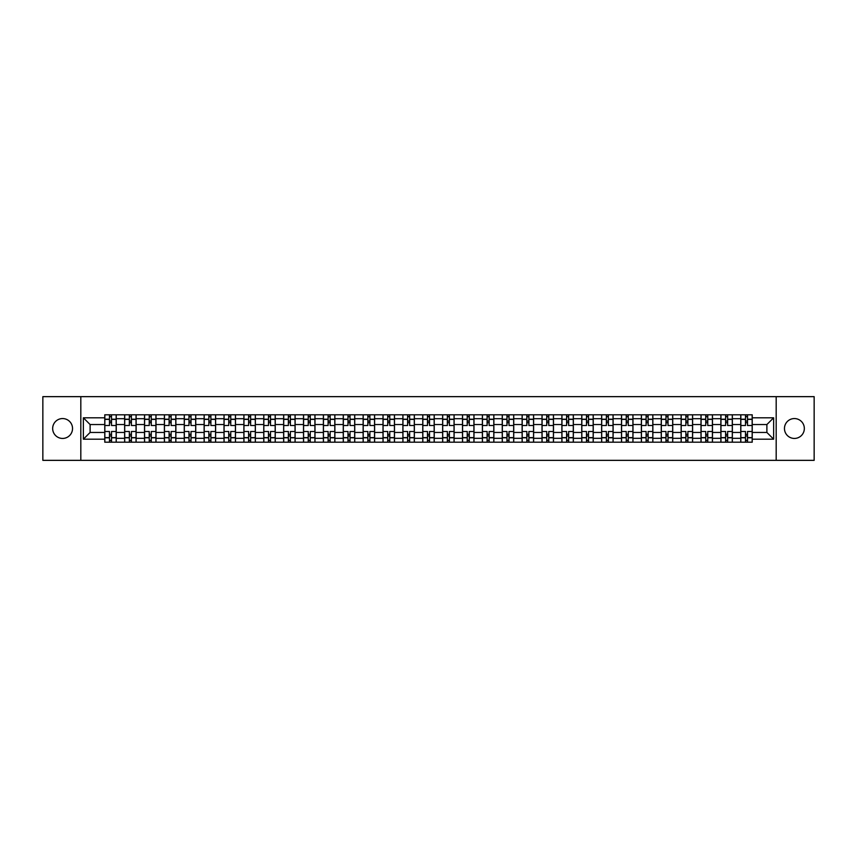 <?xml version="1.0" encoding="UTF-8"?>
<svg xmlns="http://www.w3.org/2000/svg" width="857" height="857" viewBox="0 0 857 857"><rect width="100%" height="100%" fill="white"/><g stroke="black" fill="none" stroke-linecap="round" stroke-linejoin="round"><path stroke-width="1.29" d="M794.407 418.559A9.941 9.941 0 0 0 784.466 428.5A9.941 9.941 0 0 0 794.407 438.441A9.941 9.941 0 0 0 804.337 428.5A9.941 9.941 0 0 0 794.407 418.559M62.593 418.559A9.941 9.941 0 0 0 52.663 428.5A9.941 9.941 0 0 0 62.593 438.441A9.941 9.941 0 0 0 72.534 428.5A9.941 9.941 0 0 0 62.593 418.559M776.185 460.348L814.15 460.348L814.15 396.652L42.85 396.652L42.85 460.348L776.185 460.348L776.185 396.652M124.64 442.191L124.64 418.687L116.231 418.687L116.231 442.191M116.231 418.687L116.231 414.809M124.64 418.687L124.64 414.809M136.113 414.809L136.113 442.191M144.522 442.191L144.522 414.809M155.985 414.809L155.985 442.191M164.394 442.191L164.394 414.809M175.856 414.809L175.856 442.191M184.266 442.191L184.266 414.809M195.739 414.809L195.739 442.191M204.137 442.191L204.137 414.809M215.61 414.809L215.61 442.191M224.02 442.191L224.02 414.809M235.482 414.809L235.482 442.191M243.891 442.191L243.891 414.809M255.354 414.809L255.354 442.191M263.763 442.191L263.763 414.809M275.236 414.809L275.236 442.191M283.646 442.191L283.646 414.809M295.108 414.809L295.108 442.191M303.517 442.191L303.517 414.809M314.98 414.809L314.98 442.191M323.389 442.191L323.389 414.809M334.862 414.809L334.862 442.191M343.271 442.191L343.271 414.809M354.734 414.809L354.734 442.191M363.143 442.191L363.143 414.809M374.605 414.809L374.605 442.191M383.015 442.191L383.015 414.809M394.488 414.809L394.488 442.191M402.897 442.191L402.897 414.809M414.36 414.809L414.36 442.191M422.769 442.191L422.769 414.809M434.231 414.809L434.231 442.191M442.64 442.191L442.64 414.809M454.103 414.809L454.103 442.191M462.512 442.191L462.512 414.809M473.985 414.809L473.985 442.191M482.395 442.191L482.395 414.809M493.857 414.809L493.857 442.191M502.266 442.191L502.266 414.809M513.729 414.809L513.729 442.191M522.138 442.191L522.138 414.809M533.611 414.809L533.611 442.191M542.02 442.191L542.02 414.809M553.483 414.809L553.483 442.191M561.892 442.191L561.892 414.809M573.354 414.809L573.354 442.191M581.764 442.191L581.764 414.809M593.237 414.809L593.237 442.191M601.646 442.191L601.646 414.809M613.109 414.809L613.109 442.191M621.518 442.191L621.518 414.809M632.98 414.809L632.98 442.191M641.39 442.191L641.39 414.809M652.863 414.809L652.863 442.191M661.261 442.191L661.261 414.809M672.734 414.809L672.734 442.191M681.144 442.191L681.144 414.809M692.606 414.809L692.606 442.191M701.015 442.191L701.015 414.809M712.478 414.809L712.478 442.191M720.887 442.191L720.887 414.809M732.36 414.809L732.36 442.191M740.769 442.191L740.769 414.809M740.769 432.453L732.36 432.453M720.887 432.453L712.478 432.453M701.015 432.453L692.606 432.453M681.144 432.453L672.734 432.453M661.261 432.453L652.863 432.453M641.39 432.453L632.98 432.453M621.518 432.453L613.109 432.453M601.646 432.453L593.237 432.453M581.764 432.453L573.354 432.453M561.892 432.453L553.483 432.453M542.02 432.453L533.611 432.453M522.138 432.453L513.729 432.453M502.266 432.453L493.857 432.453M482.395 432.453L473.985 432.453M462.512 432.453L454.103 432.453M442.64 432.453L434.231 432.453M422.769 432.453L414.36 432.453M402.897 432.453L394.488 432.453M383.015 432.453L374.605 432.453M363.143 432.453L354.734 432.453M343.271 432.453L334.862 432.453M323.389 432.453L314.98 432.453M303.517 432.453L295.108 432.453M283.646 432.453L275.236 432.453M263.763 432.453L255.354 432.453M243.891 432.453L235.482 432.453M224.02 432.453L215.61 432.453M204.137 432.453L195.739 432.453M184.266 432.453L175.856 432.453M164.394 432.453L155.985 432.453M144.522 432.453L136.113 432.453M124.64 432.453L116.231 432.453M740.769 424.547L732.36 424.547M720.887 424.547L712.478 424.547M701.015 424.547L692.606 424.547M681.144 424.547L672.734 424.547M661.261 424.547L652.863 424.547M641.39 424.547L632.98 424.547M621.518 424.547L613.109 424.547M601.646 424.547L593.237 424.547M581.764 424.547L573.354 424.547M561.892 424.547L553.483 424.547M542.02 424.547L533.611 424.547M522.138 424.547L513.729 424.547M502.266 424.547L493.857 424.547M482.395 424.547L473.985 424.547M462.512 424.547L454.103 424.547M442.64 424.547L434.231 424.547M422.769 424.547L414.36 424.547M402.897 424.547L394.488 424.547M383.015 424.547L374.605 424.547M363.143 424.547L354.734 424.547M343.271 424.547L334.862 424.547M323.389 424.547L314.98 424.547M303.517 424.547L295.108 424.547M283.646 424.547L275.236 424.547M263.763 424.547L255.354 424.547M243.891 424.547L235.482 424.547M224.02 424.547L215.61 424.547M204.137 424.547L195.739 424.547M184.266 424.547L175.856 424.547M164.394 424.547L155.985 424.547M144.522 424.547L136.113 424.547M124.64 424.547L116.231 424.547M90.114 432.453L104.768 432.453L104.768 424.547L90.114 424.547L90.114 432.453L83.365 439.202L83.365 417.798L104.768 417.798L104.768 424.547M752.232 424.547L752.232 432.453L766.886 432.453L766.886 424.547L752.232 424.547L752.232 414.809L104.768 414.809L104.768 417.798M752.232 417.798L773.635 417.798L773.635 439.202L752.232 439.202L752.232 432.453M104.768 432.453L104.768 442.191L752.232 442.191L752.232 439.202M104.768 439.202L83.365 439.202M80.815 460.348L80.815 396.652M111.517 440.284L109.482 440.284M109.482 416.716L111.517 416.716M131.4 440.284L129.353 440.284M129.353 416.716L131.4 416.716M151.271 440.284L149.236 440.284M149.236 416.716L151.271 416.716M171.143 440.284L169.108 440.284M169.108 416.716L171.143 416.716M191.025 440.284L188.979 440.284M188.979 416.716L191.025 416.716M210.897 440.284L208.862 440.284M208.862 416.716L210.897 416.716M230.769 440.284L228.733 440.284M228.733 416.716L230.769 416.716M250.64 440.284L248.605 440.284M248.605 416.716L250.64 416.716M270.523 440.284L268.477 440.284M268.477 416.716L270.523 416.716M290.394 440.284L288.359 440.284M288.359 416.716L290.394 416.716M310.266 440.284L308.231 440.284M308.231 416.716L310.266 416.716M330.149 440.284L328.102 440.284M328.102 416.716L330.149 416.716M350.02 440.284L347.985 440.284M347.985 416.716L350.02 416.716M369.892 440.284L367.857 440.284M367.857 416.716L369.892 416.716M389.774 440.284L387.728 440.284M387.728 416.716L389.774 416.716M409.646 440.284L407.611 440.284M407.611 416.716L409.646 416.716M429.518 440.284L427.482 440.284M427.482 416.716L429.518 416.716M449.389 440.284L447.354 440.284M447.354 416.716L449.389 416.716M469.272 440.284L467.226 440.284M467.226 416.716L469.272 416.716M489.143 440.284L487.108 440.284M487.108 416.716L489.143 416.716M509.015 440.284L506.98 440.284M506.98 416.716L509.015 416.716M528.898 440.284L526.851 440.284M526.851 416.716L528.898 416.716M548.769 440.284L546.734 440.284M546.734 416.716L548.769 416.716M568.641 440.284L566.606 440.284M566.606 416.716L568.641 416.716M588.523 440.284L586.477 440.284M586.477 416.716L588.523 416.716M608.395 440.284L606.36 440.284M606.36 416.716L608.395 416.716M628.267 440.284L626.231 440.284M626.231 416.716L628.267 416.716M648.138 440.284L646.103 440.284M646.103 416.716L648.138 416.716M668.021 440.284L665.975 440.284M665.975 416.716L668.021 416.716M687.892 440.284L685.857 440.284M685.857 416.716L687.892 416.716M707.764 440.284L705.729 440.284M705.729 416.716L707.764 416.716M727.647 440.284L725.6 440.284M725.6 416.716L727.647 416.716M747.518 440.284L745.483 440.284M745.483 416.716L747.518 416.716M83.365 417.798L90.114 424.547M766.886 432.453L773.635 439.202M766.886 424.547L773.635 417.798M116.166 442.191L116.166 425.511L111.517 425.511L111.517 414.809M109.482 414.809L109.482 425.511L104.833 425.511L104.833 414.809M116.166 425.511L116.166 414.809M104.833 442.191L104.833 431.489L109.482 431.489L109.482 442.191M111.517 442.191L111.517 431.489L116.166 431.489M109.482 422.705L111.517 422.705M104.833 431.489L104.833 425.511M111.517 434.295L109.482 434.295M111.517 440.541L109.482 440.541M109.482 435.956L111.517 435.956M111.517 421.044L109.482 421.044M109.482 416.459L111.517 416.459M136.049 442.191L136.049 425.511L131.4 425.511L131.4 414.809M129.353 414.809L129.353 425.511L124.704 425.511L124.704 414.809M136.049 425.511L136.049 414.809M124.704 442.191L124.704 431.489L129.353 431.489L129.353 442.191M131.4 442.191L131.4 431.489L136.049 431.489M129.353 422.705L131.4 422.705M124.704 431.489L124.704 425.511M131.4 434.295L129.353 434.295M131.4 440.541L129.353 440.541M129.353 435.956L131.4 435.956M131.4 421.044L129.353 421.044M129.353 416.459L131.4 416.459M155.92 442.191L155.92 425.511L151.271 425.511L151.271 414.809M149.236 414.809L149.236 425.511L144.587 425.511L144.587 414.809M155.92 425.511L155.92 414.809M144.587 442.191L144.587 431.489L149.236 431.489L149.236 442.191M151.271 442.191L151.271 431.489L155.92 431.489M149.236 422.705L151.271 422.705M144.587 431.489L144.587 425.511M151.271 434.295L149.236 434.295M151.271 440.541L149.236 440.541M149.236 435.956L151.271 435.956M151.271 421.044L149.236 421.044M149.236 416.459L151.271 416.459M175.792 442.191L175.792 425.511L171.143 425.511L171.143 414.809M169.108 414.809L169.108 425.511L164.458 425.511L164.458 414.809M175.792 425.511L175.792 414.809M164.458 442.191L164.458 431.489L169.108 431.489L169.108 442.191M171.143 442.191L171.143 431.489L175.792 431.489M169.108 422.705L171.143 422.705M164.458 431.489L164.458 425.511M171.143 434.295L169.108 434.295M171.143 440.541L169.108 440.541M169.108 435.956L171.143 435.956M171.143 421.044L169.108 421.044M169.108 416.459L171.143 416.459M195.675 442.191L195.675 425.511L191.025 425.511L191.025 414.809M188.979 414.809L188.979 425.511L184.33 425.511L184.33 414.809M195.675 425.511L195.675 414.809M184.33 442.191L184.33 431.489L188.979 431.489L188.979 442.191M191.025 442.191L191.025 431.489L195.675 431.489M188.979 422.705L191.025 422.705M184.33 431.489L184.33 425.511M191.025 434.295L188.979 434.295M191.025 440.541L188.979 440.541M188.979 435.956L191.025 435.956M191.025 421.044L188.979 421.044M188.979 416.459L191.025 416.459M215.546 442.191L215.546 425.511L210.897 425.511L210.897 414.809M208.862 414.809L208.862 425.511L204.202 425.511L204.202 414.809M215.546 425.511L215.546 414.809M204.202 442.191L204.202 431.489L208.862 431.489L208.862 442.191M210.897 442.191L210.897 431.489L215.546 431.489M208.862 422.705L210.897 422.705M204.202 431.489L204.202 425.511M210.897 434.295L208.862 434.295M210.897 440.541L208.862 440.541M208.862 435.956L210.897 435.956M210.897 421.044L208.862 421.044M208.862 416.459L210.897 416.459M235.418 442.191L235.418 425.511L230.769 425.511L230.769 414.809M228.733 414.809L228.733 425.511L224.084 425.511L224.084 414.809M235.418 425.511L235.418 414.809M224.084 442.191L224.084 431.489L228.733 431.489L228.733 442.191M230.769 442.191L230.769 431.489L235.418 431.489M228.733 422.705L230.769 422.705M224.084 431.489L224.084 425.511M230.769 434.295L228.733 434.295M230.769 440.541L228.733 440.541M228.733 435.956L230.769 435.956M230.769 421.044L228.733 421.044M228.733 416.459L230.769 416.459M255.3 442.191L255.3 425.511L250.64 425.511L250.64 414.809M248.605 414.809L248.605 425.511L243.956 425.511L243.956 414.809M255.3 425.511L255.3 414.809M243.956 442.191L243.956 431.489L248.605 431.489L248.605 442.191M250.64 442.191L250.64 431.489L255.3 431.489M248.605 422.705L250.64 422.705M243.956 431.489L243.956 425.511M250.64 434.295L248.605 434.295M250.64 440.541L248.605 440.541M248.605 435.956L250.64 435.956M250.64 421.044L248.605 421.044M248.605 416.459L250.64 416.459M275.172 442.191L275.172 425.511L270.523 425.511L270.523 414.809M268.477 414.809L268.477 425.511L263.827 425.511L263.827 414.809M275.172 425.511L275.172 414.809M263.827 442.191L263.827 431.489L268.477 431.489L268.477 442.191M270.523 442.191L270.523 431.489L275.172 431.489M268.477 422.705L270.523 422.705M263.827 431.489L263.827 425.511M270.523 434.295L268.477 434.295M270.523 440.541L268.477 440.541M268.477 435.956L270.523 435.956M270.523 421.044L268.477 421.044M268.477 416.459L270.523 416.459M295.044 442.191L295.044 425.511L290.394 425.511L290.394 414.809M288.359 414.809L288.359 425.511L283.71 425.511L283.71 414.809M295.044 425.511L295.044 414.809M283.71 442.191L283.71 431.489L288.359 431.489L288.359 442.191M290.394 442.191L290.394 431.489L295.044 431.489M288.359 422.705L290.394 422.705M283.71 431.489L283.71 425.511M290.394 434.295L288.359 434.295M290.394 440.541L288.359 440.541M288.359 435.956L290.394 435.956M290.394 421.044L288.359 421.044M288.359 416.459L290.394 416.459M314.915 442.191L314.915 425.511L310.266 425.511L310.266 414.809M308.231 414.809L308.231 425.511L303.582 425.511L303.582 414.809M314.915 425.511L314.915 414.809M303.582 442.191L303.582 431.489L308.231 431.489L308.231 442.191M310.266 442.191L310.266 431.489L314.915 431.489M308.231 422.705L310.266 422.705M303.582 431.489L303.582 425.511M310.266 434.295L308.231 434.295M310.266 440.541L308.231 440.541M308.231 435.956L310.266 435.956M310.266 421.044L308.231 421.044M308.231 416.459L310.266 416.459M334.798 442.191L334.798 425.511L330.149 425.511L330.149 414.809M328.102 414.809L328.102 425.511L323.453 425.511L323.453 414.809M334.798 425.511L334.798 414.809M323.453 442.191L323.453 431.489L328.102 431.489L328.102 442.191M330.149 442.191L330.149 431.489L334.798 431.489M328.102 422.705L330.149 422.705M323.453 431.489L323.453 425.511M330.149 434.295L328.102 434.295M330.149 440.541L328.102 440.541M328.102 435.956L330.149 435.956M330.149 421.044L328.102 421.044M328.102 416.459L330.149 416.459M354.669 442.191L354.669 425.511L350.02 425.511L350.02 414.809M347.985 414.809L347.985 425.511L343.336 425.511L343.336 414.809M354.669 425.511L354.669 414.809M343.336 442.191L343.336 431.489L347.985 431.489L347.985 442.191M350.02 442.191L350.02 431.489L354.669 431.489M347.985 422.705L350.02 422.705M343.336 431.489L343.336 425.511M350.02 434.295L347.985 434.295M350.02 440.541L347.985 440.541M347.985 435.956L350.02 435.956M350.02 421.044L347.985 421.044M347.985 416.459L350.02 416.459M374.541 442.191L374.541 425.511L369.892 425.511L369.892 414.809M367.857 414.809L367.857 425.511L363.207 425.511L363.207 414.809M374.541 425.511L374.541 414.809M363.207 442.191L363.207 431.489L367.857 431.489L367.857 442.191M369.892 442.191L369.892 431.489L374.541 431.489M367.857 422.705L369.892 422.705M363.207 431.489L363.207 425.511M369.892 434.295L367.857 434.295M369.892 440.541L367.857 440.541M367.857 435.956L369.892 435.956M369.892 421.044L367.857 421.044M367.857 416.459L369.892 416.459M394.424 442.191L394.424 425.511L389.774 425.511L389.774 414.809M387.728 414.809L387.728 425.511L383.079 425.511L383.079 414.809M394.424 425.511L394.424 414.809M383.079 442.191L383.079 431.489L387.728 431.489L387.728 442.191M389.774 442.191L389.774 431.489L394.424 431.489M387.728 422.705L389.774 422.705M383.079 431.489L383.079 425.511M389.774 434.295L387.728 434.295M389.774 440.541L387.728 440.541M387.728 435.956L389.774 435.956M389.774 421.044L387.728 421.044M387.728 416.459L389.774 416.459M414.295 442.191L414.295 425.511L409.646 425.511L409.646 414.809M407.611 414.809L407.611 425.511L402.951 425.511L402.951 414.809M414.295 425.511L414.295 414.809M402.951 442.191L402.951 431.489L407.611 431.489L407.611 442.191M409.646 442.191L409.646 431.489L414.295 431.489M407.611 422.705L409.646 422.705M402.951 431.489L402.951 425.511M409.646 434.295L407.611 434.295M409.646 440.541L407.611 440.541M407.611 435.956L409.646 435.956M409.646 421.044L407.611 421.044M407.611 416.459L409.646 416.459M434.167 442.191L434.167 425.511L429.518 425.511L429.518 414.809M427.482 414.809L427.482 425.511L422.833 425.511L422.833 414.809M434.167 425.511L434.167 414.809M422.833 442.191L422.833 431.489L427.482 431.489L427.482 442.191M429.518 442.191L429.518 431.489L434.167 431.489M427.482 422.705L429.518 422.705M422.833 431.489L422.833 425.511M429.518 434.295L427.482 434.295M429.518 440.541L427.482 440.541M427.482 435.956L429.518 435.956M429.518 421.044L427.482 421.044M427.482 416.459L429.518 416.459M454.049 442.191L454.049 425.511L449.389 425.511L449.389 414.809M447.354 414.809L447.354 425.511L442.705 425.511L442.705 414.809M454.049 425.511L454.049 414.809M442.705 442.191L442.705 431.489L447.354 431.489L447.354 442.191M449.389 442.191L449.389 431.489L454.049 431.489M447.354 422.705L449.389 422.705M442.705 431.489L442.705 425.511M449.389 434.295L447.354 434.295M449.389 440.541L447.354 440.541M447.354 435.956L449.389 435.956M449.389 421.044L447.354 421.044M447.354 416.459L449.389 416.459M473.921 442.191L473.921 425.511L469.272 425.511L469.272 414.809M467.226 414.809L467.226 425.511L462.576 425.511L462.576 414.809M473.921 425.511L473.921 414.809M462.576 442.191L462.576 431.489L467.226 431.489L467.226 442.191M469.272 442.191L469.272 431.489L473.921 431.489M467.226 422.705L469.272 422.705M462.576 431.489L462.576 425.511M469.272 434.295L467.226 434.295M469.272 440.541L467.226 440.541M467.226 435.956L469.272 435.956M469.272 421.044L467.226 421.044M467.226 416.459L469.272 416.459M493.793 442.191L493.793 425.511L489.143 425.511L489.143 414.809M487.108 414.809L487.108 425.511L482.459 425.511L482.459 414.809M493.793 425.511L493.793 414.809M482.459 442.191L482.459 431.489L487.108 431.489L487.108 442.191M489.143 442.191L489.143 431.489L493.793 431.489M487.108 422.705L489.143 422.705M482.459 431.489L482.459 425.511M489.143 434.295L487.108 434.295M489.143 440.541L487.108 440.541M487.108 435.956L489.143 435.956M489.143 421.044L487.108 421.044M487.108 416.459L489.143 416.459M513.664 442.191L513.664 425.511L509.015 425.511L509.015 414.809M506.98 414.809L506.98 425.511L502.331 425.511L502.331 414.809M513.664 425.511L513.664 414.809M502.331 442.191L502.331 431.489L506.98 431.489L506.98 442.191M509.015 442.191L509.015 431.489L513.664 431.489M506.98 422.705L509.015 422.705M502.331 431.489L502.331 425.511M509.015 434.295L506.98 434.295M509.015 440.541L506.98 440.541M506.98 435.956L509.015 435.956M509.015 421.044L506.98 421.044M506.98 416.459L509.015 416.459M533.547 442.191L533.547 425.511L528.898 425.511L528.898 414.809M526.851 414.809L526.851 425.511L522.202 425.511L522.202 414.809M533.547 425.511L533.547 414.809M522.202 442.191L522.202 431.489L526.851 431.489L526.851 442.191M528.898 442.191L528.898 431.489L533.547 431.489M526.851 422.705L528.898 422.705M522.202 431.489L522.202 425.511M528.898 434.295L526.851 434.295M528.898 440.541L526.851 440.541M526.851 435.956L528.898 435.956M528.898 421.044L526.851 421.044M526.851 416.459L528.898 416.459M553.418 442.191L553.418 425.511L548.769 425.511L548.769 414.809M546.734 414.809L546.734 425.511L542.085 425.511L542.085 414.809M553.418 425.511L553.418 414.809M542.085 442.191L542.085 431.489L546.734 431.489L546.734 442.191M548.769 442.191L548.769 431.489L553.418 431.489M546.734 422.705L548.769 422.705M542.085 431.489L542.085 425.511M548.769 434.295L546.734 434.295M548.769 440.541L546.734 440.541M546.734 435.956L548.769 435.956M548.769 421.044L546.734 421.044M546.734 416.459L548.769 416.459M573.29 442.191L573.29 425.511L568.641 425.511L568.641 414.809M566.606 414.809L566.606 425.511L561.956 425.511L561.956 414.809M573.29 425.511L573.29 414.809M561.956 442.191L561.956 431.489L566.606 431.489L566.606 442.191M568.641 442.191L568.641 431.489L573.29 431.489M566.606 422.705L568.641 422.705M561.956 431.489L561.956 425.511M568.641 434.295L566.606 434.295M568.641 440.541L566.606 440.541M566.606 435.956L568.641 435.956M568.641 421.044L566.606 421.044M566.606 416.459L568.641 416.459M593.173 442.191L593.173 425.511L588.523 425.511L588.523 414.809M586.477 414.809L586.477 425.511L581.828 425.511L581.828 414.809M593.173 425.511L593.173 414.809M581.828 442.191L581.828 431.489L586.477 431.489L586.477 442.191M588.523 442.191L588.523 431.489L593.173 431.489M586.477 422.705L588.523 422.705M581.828 431.489L581.828 425.511M588.523 434.295L586.477 434.295M588.523 440.541L586.477 440.541M586.477 435.956L588.523 435.956M588.523 421.044L586.477 421.044M586.477 416.459L588.523 416.459M613.044 442.191L613.044 425.511L608.395 425.511L608.395 414.809M606.36 414.809L606.36 425.511L601.7 425.511L601.7 414.809M613.044 425.511L613.044 414.809M601.7 442.191L601.7 431.489L606.36 431.489L606.36 442.191M608.395 442.191L608.395 431.489L613.044 431.489M606.36 422.705L608.395 422.705M601.7 431.489L601.7 425.511M608.395 434.295L606.36 434.295M608.395 440.541L606.36 440.541M606.36 435.956L608.395 435.956M608.395 421.044L606.36 421.044M606.36 416.459L608.395 416.459M632.916 442.191L632.916 425.511L628.267 425.511L628.267 414.809M626.231 414.809L626.231 425.511L621.582 425.511L621.582 414.809M632.916 425.511L632.916 414.809M621.582 442.191L621.582 431.489L626.231 431.489L626.231 442.191M628.267 442.191L628.267 431.489L632.916 431.489M626.231 422.705L628.267 422.705M621.582 431.489L621.582 425.511M628.267 434.295L626.231 434.295M628.267 440.541L626.231 440.541M626.231 435.956L628.267 435.956M628.267 421.044L626.231 421.044M626.231 416.459L628.267 416.459M652.798 442.191L652.798 425.511L648.138 425.511L648.138 414.809M646.103 414.809L646.103 425.511L641.454 425.511L641.454 414.809M652.798 425.511L652.798 414.809M641.454 442.191L641.454 431.489L646.103 431.489L646.103 442.191M648.138 442.191L648.138 431.489L652.798 431.489M646.103 422.705L648.138 422.705M641.454 431.489L641.454 425.511M648.138 434.295L646.103 434.295M648.138 440.541L646.103 440.541M646.103 435.956L648.138 435.956M648.138 421.044L646.103 421.044M646.103 416.459L648.138 416.459M672.67 442.191L672.67 425.511L668.021 425.511L668.021 414.809M665.975 414.809L665.975 425.511L661.325 425.511L661.325 414.809M672.67 425.511L672.67 414.809M661.325 442.191L661.325 431.489L665.975 431.489L665.975 442.191M668.021 442.191L668.021 431.489L672.67 431.489M665.975 422.705L668.021 422.705M661.325 431.489L661.325 425.511M668.021 434.295L665.975 434.295M668.021 440.541L665.975 440.541M665.975 435.956L668.021 435.956M668.021 421.044L665.975 421.044M665.975 416.459L668.021 416.459M692.542 442.191L692.542 425.511L687.892 425.511L687.892 414.809M685.857 414.809L685.857 425.511L681.208 425.511L681.208 414.809M692.542 425.511L692.542 414.809M681.208 442.191L681.208 431.489L685.857 431.489L685.857 442.191M687.892 442.191L687.892 431.489L692.542 431.489M685.857 422.705L687.892 422.705M681.208 431.489L681.208 425.511M687.892 434.295L685.857 434.295M687.892 440.541L685.857 440.541M685.857 435.956L687.892 435.956M687.892 421.044L685.857 421.044M685.857 416.459L687.892 416.459M712.413 442.191L712.413 425.511L707.764 425.511L707.764 414.809M705.729 414.809L705.729 425.511L701.08 425.511L701.08 414.809M712.413 425.511L712.413 414.809M701.08 442.191L701.08 431.489L705.729 431.489L705.729 442.191M707.764 442.191L707.764 431.489L712.413 431.489M705.729 422.705L707.764 422.705M701.08 431.489L701.08 425.511M707.764 434.295L705.729 434.295M707.764 440.541L705.729 440.541M705.729 435.956L707.764 435.956M707.764 421.044L705.729 421.044M705.729 416.459L707.764 416.459M732.296 442.191L732.296 425.511L727.647 425.511L727.647 414.809M725.6 414.809L725.6 425.511L720.951 425.511L720.951 414.809M732.296 425.511L732.296 414.809M720.951 442.191L720.951 431.489L725.6 431.489L725.6 442.191M727.647 442.191L727.647 431.489L732.296 431.489M725.6 422.705L727.647 422.705M720.951 431.489L720.951 425.511M727.647 434.295L725.6 434.295M727.647 440.541L725.6 440.541M725.6 435.956L727.647 435.956M727.647 421.044L725.6 421.044M725.6 416.459L727.647 416.459M752.167 442.191L752.167 425.511L747.518 425.511L747.518 414.809M745.483 414.809L745.483 425.511L740.834 425.511L740.834 414.809M752.167 425.511L752.167 414.809M740.834 442.191L740.834 431.489L745.483 431.489L745.483 442.191M747.518 442.191L747.518 431.489L752.167 431.489M745.483 422.705L747.518 422.705M740.834 431.489L740.834 425.511M747.518 434.295L745.483 434.295M747.518 440.541L745.483 440.541M745.483 435.956L747.518 435.956M747.518 421.044L745.483 421.044M745.483 416.459L747.518 416.459M720.887 418.687L712.478 418.687M701.015 418.687L692.606 418.687M681.144 418.687L672.734 418.687M661.261 418.687L652.863 418.687M641.39 418.687L632.98 418.687M621.518 418.687L613.109 418.687M601.646 418.687L593.237 418.687M581.764 418.687L573.354 418.687M561.892 418.687L553.483 418.687M542.02 418.687L533.611 418.687M522.138 418.687L513.729 418.687M502.266 418.687L493.857 418.687M482.395 418.687L473.985 418.687M462.512 418.687L454.103 418.687M442.64 418.687L434.231 418.687M422.769 418.687L414.36 418.687M402.897 418.687L394.488 418.687M383.015 418.687L374.605 418.687M363.143 418.687L354.734 418.687M343.271 418.687L334.862 418.687M323.389 418.687L314.98 418.687M303.517 418.687L295.108 418.687M283.646 418.687L275.236 418.687M263.763 418.687L255.354 418.687M243.891 418.687L235.482 418.687M224.02 418.687L215.61 418.687M204.137 418.687L195.739 418.687M184.266 418.687L175.856 418.687M164.394 418.687L155.985 418.687M144.522 418.687L136.113 418.687M740.769 418.687L732.36 418.687M720.887 438.313L712.478 438.313M701.015 438.313L692.606 438.313M681.144 438.313L672.734 438.313M661.261 438.313L652.863 438.313M641.39 438.313L632.98 438.313M621.518 438.313L613.109 438.313M601.646 438.313L593.237 438.313M581.764 438.313L573.354 438.313M561.892 438.313L553.483 438.313M542.02 438.313L533.611 438.313M522.138 438.313L513.729 438.313M502.266 438.313L493.857 438.313M482.395 438.313L473.985 438.313M462.512 438.313L454.103 438.313M442.64 438.313L434.231 438.313M422.769 438.313L414.36 438.313M402.897 438.313L394.488 438.313M383.015 438.313L374.605 438.313M363.143 438.313L354.734 438.313M343.271 438.313L334.862 438.313M323.389 438.313L314.98 438.313M303.517 438.313L295.108 438.313M283.646 438.313L275.236 438.313M263.763 438.313L255.354 438.313M243.891 438.313L235.482 438.313M224.02 438.313L215.61 438.313M204.137 438.313L195.739 438.313M184.266 438.313L175.856 438.313M164.394 438.313L155.985 438.313M144.522 438.313L136.113 438.313M124.64 438.313L116.231 438.313M740.769 438.313L732.36 438.313M116.166 419.202L111.517 419.202M109.482 419.202L104.833 419.202M109.482 419.373L104.833 419.373M109.482 437.627L104.833 437.627M109.482 437.798L104.833 437.798M116.166 437.798L111.517 437.798M116.166 419.373L111.517 419.373M116.166 437.627L111.517 437.627M136.049 419.202L131.4 419.202M129.353 419.202L124.704 419.202M129.353 419.373L124.704 419.373M129.353 437.627L124.704 437.627M129.353 437.798L124.704 437.798M136.049 437.798L131.4 437.798M136.049 419.373L131.4 419.373M136.049 437.627L131.4 437.627M155.92 419.202L151.271 419.202M149.236 419.202L144.587 419.202M149.236 419.373L144.587 419.373M149.236 437.627L144.587 437.627M149.236 437.798L144.587 437.798M155.92 437.798L151.271 437.798M155.92 419.373L151.271 419.373M155.92 437.627L151.271 437.627M175.792 419.202L171.143 419.202M169.108 419.202L164.458 419.202M169.108 419.373L164.458 419.373M169.108 437.627L164.458 437.627M169.108 437.798L164.458 437.798M175.792 437.798L171.143 437.798M175.792 419.373L171.143 419.373M175.792 437.627L171.143 437.627M195.675 419.202L191.025 419.202M188.979 419.202L184.33 419.202M188.979 419.373L184.33 419.373M188.979 437.627L184.33 437.627M188.979 437.798L184.33 437.798M195.675 437.798L191.025 437.798M195.675 419.373L191.025 419.373M195.675 437.627L191.025 437.627M215.546 419.202L210.897 419.202M208.862 419.202L204.202 419.202M208.862 419.373L204.202 419.373M208.862 437.627L204.202 437.627M208.862 437.798L204.202 437.798M215.546 437.798L210.897 437.798M215.546 419.373L210.897 419.373M215.546 437.627L210.897 437.627M235.418 419.202L230.769 419.202M228.733 419.202L224.084 419.202M228.733 419.373L224.084 419.373M228.733 437.627L224.084 437.627M228.733 437.798L224.084 437.798M235.418 437.798L230.769 437.798M235.418 419.373L230.769 419.373M235.418 437.627L230.769 437.627M255.3 419.202L250.64 419.202M248.605 419.202L243.956 419.202M248.605 419.373L243.956 419.373M248.605 437.627L243.956 437.627M248.605 437.798L243.956 437.798M255.3 437.798L250.64 437.798M255.3 419.373L250.64 419.373M255.3 437.627L250.64 437.627M275.172 419.202L270.523 419.202M268.477 419.202L263.827 419.202M268.477 419.373L263.827 419.373M268.477 437.627L263.827 437.627M268.477 437.798L263.827 437.798M275.172 437.798L270.523 437.798M275.172 419.373L270.523 419.373M275.172 437.627L270.523 437.627M295.044 419.202L290.394 419.202M288.359 419.202L283.71 419.202M288.359 419.373L283.71 419.373M288.359 437.627L283.71 437.627M288.359 437.798L283.71 437.798M295.044 437.798L290.394 437.798M295.044 419.373L290.394 419.373M295.044 437.627L290.394 437.627M314.915 419.202L310.266 419.202M308.231 419.202L303.582 419.202M308.231 419.373L303.582 419.373M308.231 437.627L303.582 437.627M308.231 437.798L303.582 437.798M314.915 437.798L310.266 437.798M314.915 419.373L310.266 419.373M314.915 437.627L310.266 437.627M334.798 419.202L330.149 419.202M328.102 419.202L323.453 419.202M328.102 419.373L323.453 419.373M328.102 437.627L323.453 437.627M328.102 437.798L323.453 437.798M334.798 437.798L330.149 437.798M334.798 419.373L330.149 419.373M334.798 437.627L330.149 437.627M354.669 419.202L350.02 419.202M347.985 419.202L343.336 419.202M347.985 419.373L343.336 419.373M347.985 437.627L343.336 437.627M347.985 437.798L343.336 437.798M354.669 437.798L350.02 437.798M354.669 419.373L350.02 419.373M354.669 437.627L350.02 437.627M374.541 419.202L369.892 419.202M367.857 419.202L363.207 419.202M367.857 419.373L363.207 419.373M367.857 437.627L363.207 437.627M367.857 437.798L363.207 437.798M374.541 437.798L369.892 437.798M374.541 419.373L369.892 419.373M374.541 437.627L369.892 437.627M394.424 419.202L389.774 419.202M387.728 419.202L383.079 419.202M387.728 419.373L383.079 419.373M387.728 437.627L383.079 437.627M387.728 437.798L383.079 437.798M394.424 437.798L389.774 437.798M394.424 419.373L389.774 419.373M394.424 437.627L389.774 437.627M414.295 419.202L409.646 419.202M407.611 419.202L402.951 419.202M407.611 419.373L402.951 419.373M407.611 437.627L402.951 437.627M407.611 437.798L402.951 437.798M414.295 437.798L409.646 437.798M414.295 419.373L409.646 419.373M414.295 437.627L409.646 437.627M434.167 419.202L429.518 419.202M427.482 419.202L422.833 419.202M427.482 419.373L422.833 419.373M427.482 437.627L422.833 437.627M427.482 437.798L422.833 437.798M434.167 437.798L429.518 437.798M434.167 419.373L429.518 419.373M434.167 437.627L429.518 437.627M454.049 419.202L449.389 419.202M447.354 419.202L442.705 419.202M447.354 419.373L442.705 419.373M447.354 437.627L442.705 437.627M447.354 437.798L442.705 437.798M454.049 437.798L449.389 437.798M454.049 419.373L449.389 419.373M454.049 437.627L449.389 437.627M473.921 419.202L469.272 419.202M467.226 419.202L462.576 419.202M467.226 419.373L462.576 419.373M467.226 437.627L462.576 437.627M467.226 437.798L462.576 437.798M473.921 437.798L469.272 437.798M473.921 419.373L469.272 419.373M473.921 437.627L469.272 437.627M493.793 419.202L489.143 419.202M487.108 419.202L482.459 419.202M487.108 419.373L482.459 419.373M487.108 437.627L482.459 437.627M487.108 437.798L482.459 437.798M493.793 437.798L489.143 437.798M493.793 419.373L489.143 419.373M493.793 437.627L489.143 437.627M513.664 419.202L509.015 419.202M506.98 419.202L502.331 419.202M506.98 419.373L502.331 419.373M506.98 437.627L502.331 437.627M506.98 437.798L502.331 437.798M513.664 437.798L509.015 437.798M513.664 419.373L509.015 419.373M513.664 437.627L509.015 437.627M533.547 419.202L528.898 419.202M526.851 419.202L522.202 419.202M526.851 419.373L522.202 419.373M526.851 437.627L522.202 437.627M526.851 437.798L522.202 437.798M533.547 437.798L528.898 437.798M533.547 419.373L528.898 419.373M533.547 437.627L528.898 437.627M553.418 419.202L548.769 419.202M546.734 419.202L542.085 419.202M546.734 419.373L542.085 419.373M546.734 437.627L542.085 437.627M546.734 437.798L542.085 437.798M553.418 437.798L548.769 437.798M553.418 419.373L548.769 419.373M553.418 437.627L548.769 437.627M573.29 419.202L568.641 419.202M566.606 419.202L561.956 419.202M566.606 419.373L561.956 419.373M566.606 437.627L561.956 437.627M566.606 437.798L561.956 437.798M573.29 437.798L568.641 437.798M573.29 419.373L568.641 419.373M573.29 437.627L568.641 437.627M593.173 419.202L588.523 419.202M586.477 419.202L581.828 419.202M586.477 419.373L581.828 419.373M586.477 437.627L581.828 437.627M586.477 437.798L581.828 437.798M593.173 437.798L588.523 437.798M593.173 419.373L588.523 419.373M593.173 437.627L588.523 437.627M613.044 419.202L608.395 419.202M606.36 419.202L601.7 419.202M606.36 419.373L601.7 419.373M606.36 437.627L601.7 437.627M606.36 437.798L601.7 437.798M613.044 437.798L608.395 437.798M613.044 419.373L608.395 419.373M613.044 437.627L608.395 437.627M632.916 419.202L628.267 419.202M626.231 419.202L621.582 419.202M626.231 419.373L621.582 419.373M626.231 437.627L621.582 437.627M626.231 437.798L621.582 437.798M632.916 437.798L628.267 437.798M632.916 419.373L628.267 419.373M632.916 437.627L628.267 437.627M652.798 419.202L648.138 419.202M646.103 419.202L641.454 419.202M646.103 419.373L641.454 419.373M646.103 437.627L641.454 437.627M646.103 437.798L641.454 437.798M652.798 437.798L648.138 437.798M652.798 419.373L648.138 419.373M652.798 437.627L648.138 437.627M672.67 419.202L668.021 419.202M665.975 419.202L661.325 419.202M665.975 419.373L661.325 419.373M665.975 437.627L661.325 437.627M665.975 437.798L661.325 437.798M672.67 437.798L668.021 437.798M672.67 419.373L668.021 419.373M672.67 437.627L668.021 437.627M692.542 419.202L687.892 419.202M685.857 419.202L681.208 419.202M685.857 419.373L681.208 419.373M685.857 437.627L681.208 437.627M685.857 437.798L681.208 437.798M692.542 437.798L687.892 437.798M692.542 419.373L687.892 419.373M692.542 437.627L687.892 437.627M712.413 419.202L707.764 419.202M705.729 419.202L701.08 419.202M705.729 419.373L701.08 419.373M705.729 437.627L701.08 437.627M705.729 437.798L701.08 437.798M712.413 437.798L707.764 437.798M712.413 419.373L707.764 419.373M712.413 437.627L707.764 437.627M732.296 419.202L727.647 419.202M725.6 419.202L720.951 419.202M725.6 419.373L720.951 419.373M725.6 437.627L720.951 437.627M725.6 437.798L720.951 437.798M732.296 437.798L727.647 437.798M732.296 419.373L727.647 419.373M732.296 437.627L727.647 437.627M752.167 419.202L747.518 419.202M745.483 419.202L740.834 419.202M745.483 419.373L740.834 419.373M745.483 437.627L740.834 437.627M745.483 437.798L740.834 437.798M752.167 437.798L747.518 437.798M752.167 419.373L747.518 419.373M752.167 437.627L747.518 437.627"/></g></svg>
